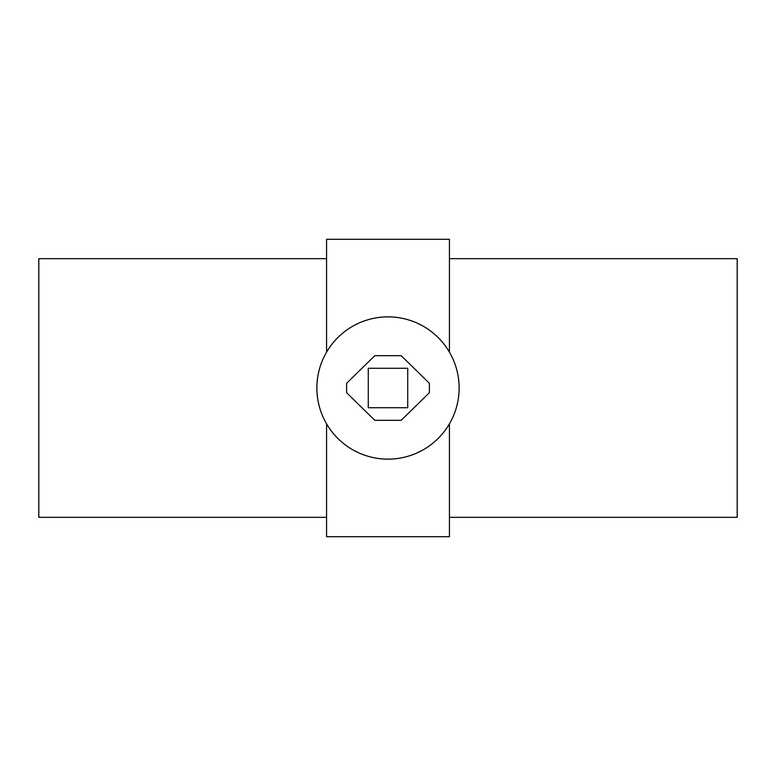 <?xml version="1.0" encoding="UTF-8"?>
<svg xmlns="http://www.w3.org/2000/svg" width="776" height="776" viewBox="0 0 776 776"><rect width="100%" height="100%" fill="white"/><g stroke="black" fill="none" stroke-linecap="round" stroke-linejoin="round"><path stroke-width="1.16" d="M388 459.13A71.13 71.13 0 0 0 459.13 388A71.13 71.13 0 0 0 388 316.87A71.13 71.13 0 0 0 316.87 388A71.13 71.13 0 0 0 388 459.13M429.39 392.452A0.65 0.65 0 0 1 429.196 392.908L401.386 420.146A0.65 0.65 0 0 1 400.93 420.33L375.07 420.33A0.65 0.65 0 0 1 374.614 420.146L346.804 392.908A0.65 0.65 0 0 1 346.61 392.452L346.61 383.548A0.65 0.65 0 0 1 346.804 383.092L374.614 355.854A0.65 0.65 0 0 1 375.07 355.67L400.93 355.67A0.65 0.65 0 0 1 401.386 355.854L429.196 383.092A0.65 0.65 0 0 1 429.39 383.548L429.39 392.452M368.28 407.72L368.28 368.28L407.72 368.28L407.72 407.72L368.28 407.72M326.57 258.67L38.8 258.67L38.8 517.33L326.57 517.33M449.43 517.33L737.2 517.33L737.2 258.67L449.43 258.67M326.57 423.861L326.57 536.73L449.43 536.73L449.43 423.861M449.43 352.139L449.43 239.27L326.57 239.27L326.57 352.139"/></g></svg>
